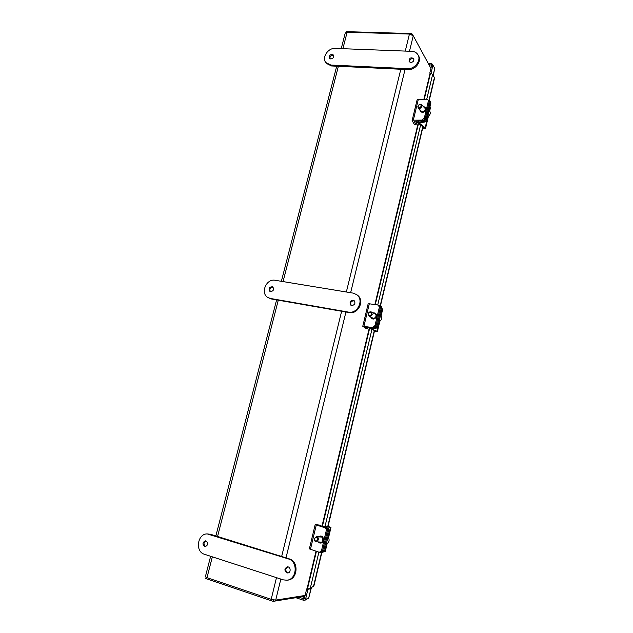 <?xml version="1.0" encoding="UTF-8"?>
<svg xmlns="http://www.w3.org/2000/svg" width="633" height="633" viewBox="0 0 633 633"><rect width="100%" height="100%" fill="white"/><g stroke="black" fill="none" stroke-linecap="round" stroke-linejoin="round"><path stroke-width="0.95" d="M405.262 51.083L409.424 34.063L413.254 35.772L430.923 68.38M305.098 595.447L275.711 600.116L271.185 599.324L276.486 577.652M212.348 556.834L206.991 577.676L205.377 576.742L210.639 556.28M341.227 48.638L345.246 32.995L347.121 32.22L342.888 48.701M206.991 577.676L271.185 599.324M409.424 34.063L347.121 32.22M346.196 32.291L346.362 31.65L411.767 33.565L412.581 35.06M411.767 33.565L411.537 34.506M304.766 595.503L304.576 596.302L273.163 601.35L205.757 578.57L206.081 577.32M273.163 601.35L273.511 599.934M310.534 588.097L309.521 588.999L308.548 588.919L310.534 588.097M429.206 100.576L434.626 77.788L432.181 74.196M318.874 552.229L310.312 588.192L313.889 586.031L310.637 588.049M424.276 99.27L430.242 74.283L431.405 73.555M422.939 126.988L380.433 305.921L381.216 308.2L376.92 326.288L374.681 328.392L375.598 328.756L377.846 326.66L376.92 326.288M374.57 330.6L327.949 526.854M321.809 552.672L313.889 586.031M308.548 588.919L307.614 588.279L316.405 551.414M434.507 77.194L428.952 100.568M422.717 126.822L380.18 305.85M374.325 330.489L327.672 526.814M321.54 552.633L313.572 586.174M309.149 588.967L307.931 589.323L306.665 588.912L307.867 588.579M311.42 587.559L308.572 598.589L305.604 599.095L307.931 589.323M430.337 74.061L429.799 73.088L431.026 73.143L432.94 65.112L434.729 68.451L433.257 75.477M431.026 73.143L431.263 73.578M429.799 73.088L431.714 65.057L432.94 65.112M305.604 599.095L304.331 598.676L306.665 588.912M298.998 597.196L304.03 598.865L303.69 600.313L306.665 599.799L307.013 598.858M304.615 598.763L304.03 598.865M306.886 598.873L306.665 599.799M295.84 597.702L303.69 600.313M431.698 65.128L428.929 64.708M432.6 65.096L431.825 63.64L428.264 63.482M431.54 64.827L431.825 63.64M422.654 120.943L425.147 118.83L424.332 117.999L421.831 120.112L422.654 120.943L414.093 121.243L416.158 124.511L414.393 124.384L412.099 120.674L413.325 120.183L421.831 120.112M412.099 120.674L417.076 99.943L418.302 99.413L426.808 99.207L427.971 99.666L428.312 101.248L424.332 117.999M423.066 106.289L425.344 107.396C426.413 109.913 425.423 111.622 422.393 112.539L420.344 111.432L419.774 109.596M428.312 101.248L429.119 102.111L425.147 118.83M429.119 102.111L427.971 99.666M424.854 106.89C425.922 109.406 424.941 111.115 421.902 112.033L420.344 111.432M417.005 120.982L416.158 124.511M373.399 327.989L375.939 326.019L375.005 325.544L372.449 327.514L373.399 327.989L364.853 326.818L367.409 328.519L365.621 328.195L362.772 326.272L372.449 327.514M362.772 326.272L368.145 303.864L369.308 303.785L378.439 305.098L379.309 307.424L375.005 325.544M372.79 312.757L375.424 313.161C377.545 316.081 376.785 318.067 373.161 319.119L371.84 318.589L370.582 316.927M379.309 307.424L380.235 307.931L375.939 326.019M380.235 307.931L379.373 305.612L378.439 305.098M374.863 312.86C376.983 315.78 376.224 317.774 372.592 318.826L371.84 318.589M367.733 327.15L367.409 328.519M319.388 552.34L320.472 552.403L322.624 550.52L321.54 550.457L319.388 552.34L309.355 548.898L315.187 524.599L324.784 527.716C325.971 528.246 326.446 529.267 326.217 530.794L321.54 550.457M318.217 536.816L320.907 536.08C324.571 536.222 324.017 543.486 320.377 543.043L317.829 541.895M326.217 530.794L327.285 530.897L322.624 550.52M327.285 530.897C327.514 529.378 327.039 528.349 325.86 527.827L317.355 525.121L320.409 525.184L320.195 526.063M320.266 536.024C323.922 536.167 323.368 543.438 319.728 542.995M320.409 525.184L315.187 524.599M424.688 122.019L426.919 119.684L426.088 119.115L423.857 121.449L424.688 122.019L419.133 122.944L425.178 127.795L425.542 128.42L422.535 128.665M428.834 100.584L429.649 100.75L430.052 102.396L430.883 102.981L426.919 119.684M430.052 102.396L426.088 119.115M430.883 102.981L430.472 101.343L429.649 100.75M429.665 111.036L430.4 107.919L429.894 107.143M422.654 128.175L423.888 127.724L417.74 122.62L423.857 121.449M427.623 116.733C430.218 115.048 430.891 113.141 429.641 111.012L429.111 110.459M421.293 106.115C419.711 108.275 418.635 108.29 418.081 106.178C419.655 104.026 420.731 104.002 421.293 106.115M421.887 106.312L421.531 104.69C420.011 103.859 418.793 104.429 417.875 106.391L418.239 108.021C419.766 108.836 420.977 108.275 421.887 106.312M428.533 112.888L428.881 111.4M381.216 308.2L382.126 308.587L377.846 326.66M375.598 328.756L370.155 328.305L376.936 331.281L374.412 331.249M382.126 308.587L381.343 306.317L379.642 305.802M381.129 315.843L382.641 309.466L382.023 309.039M374.459 331.059L375.63 331.059L368.715 327.957L374.681 328.392M378.977 321.888C381.944 320.021 382.467 317.806 380.552 315.25M371.603 314.166C369.973 316.334 368.897 316.184 368.382 313.723C370.004 311.563 371.08 311.713 371.603 314.166M372.228 314.348L371.334 311.974C369.886 311.515 368.849 312.116 368.208 313.786L369.118 316.168C370.558 316.611 371.595 316.009 372.228 314.348M379.721 318.747L380.101 317.141M322.426 552.72L324.674 550.892L323.653 550.757L321.675 552.656L320.86 552.38M328.044 526.434L330.988 527.408L322.917 526.379L328.226 528.27L327.221 528.112L328.305 531.134L329.318 531.293L324.674 550.892M328.305 531.134L323.653 550.757M329.318 531.293L328.226 528.27M324.515 551.398L325.307 551.383L327.126 543.7M327.221 528.112L321.429 526.007L328.013 526.553M326.304 544.016C329.318 542.402 329.888 539.996 328.013 536.816M317.726 539.72C316.057 541.88 314.981 541.531 314.514 538.683C316.184 536.515 317.252 536.863 317.726 539.72M318.391 539.87C318.621 538.097 318.019 537.029 316.595 536.673L314.379 538.572C314.15 540.353 314.751 541.421 316.191 541.769L318.391 539.87M326.85 541.713L327.261 539.973M413.927 59.13C411.339 58.157 409.844 59.098 409.456 61.955M410.817 62.493L409.1 61.52C409.203 58.022 410.746 57.049 413.729 58.608C414.243 60.752 413.27 62.05 410.817 62.493M333.726 55.562C331.257 55.008 329.951 56.044 329.825 58.671M330.822 58.98L329.397 58.268C329.152 55.008 330.513 53.932 333.464 55.031C334.137 57.136 333.259 58.458 330.822 58.98M325.805 62.54L326.509 63.466L331.502 65.959L408.198 69.606C415.232 70.247 421.982 61.346 418.579 55.886L418.041 54.913C421.443 60.38 414.686 69.298 407.636 68.657L330.806 65.041L325.805 62.54C321.619 57.595 328.06 47.807 335.11 48.401L411.846 51.336C414.67 51.51 416.736 52.697 418.041 54.913M354.369 300.881C351.078 300.802 350.025 302.305 351.212 305.375M351.774 305.541L350.832 305.161C349.226 301.759 350.294 300.232 354.045 300.596C355.706 303.247 354.955 304.9 351.774 305.541M273.052 287.121C270.101 287.39 269.207 288.885 270.37 291.607M270.615 291.663L269.911 291.409C268.25 288.339 269.167 286.804 272.665 286.82C274.35 289.313 273.67 290.927 270.615 291.663M268.091 297.621L271.328 298.966L349.131 312.575C358.325 314.688 365.099 300.208 357.313 295.113L356.616 294.598C364.418 299.702 357.629 314.221 348.411 312.101L270.481 298.475L268.091 297.621C259.957 293.506 266.184 278.33 275.181 280.292L353.032 293.095L356.616 294.598M287.809 566.875C285.19 568.79 285.159 570.76 287.722 572.786L288.213 572.889M286.836 572.865C284.154 570.531 284.328 568.529 287.358 566.867C290.753 566.44 291.196 572.786 287.778 572.968L286.836 572.865M205.97 540.899C203.446 542.71 203.351 544.586 205.685 546.524L205.86 546.572M204.665 546.548C202.212 544.238 202.473 542.339 205.456 540.843C208.574 542.718 208.534 544.657 205.353 546.651L204.665 546.548M286.812 580.216L287.706 580.121C297.858 579.511 299.116 561.329 289.257 558.868L210.552 534.284L207.331 533.943L288.371 558.915C298.254 561.392 296.98 579.614 286.812 580.216L283.283 579.86L204.372 554.247C194.79 551.66 197.512 533.374 207.331 533.943M307.037 588.856L316.002 551.28M322.031 526.015L369.221 328.298M374.894 304.52L418.144 123.285M423.873 99.278L430.029 73.499M413.254 35.772L409.48 51.249M405.041 69.456L350.635 292.699M345.927 312.014L286.013 557.855M280.838 579.068L275.711 600.116M281.661 556.494L341.63 311.262M346.346 291.995L400.816 69.25M338.37 66.291L283.062 281.59M278.283 300.177L217.578 536.475M432.6 74.575L426.737 99.215M420.557 125.152L377.766 304.892M371.919 329.461L325.014 526.434M308.991 589.173L307.725 588.761M308.572 598.589L311.159 587.717M433.107 75.264L434.729 68.451M304.6 597.568L302.012 596.713M302.883 596.571L304.426 596.326M418.302 99.413L413.325 120.183M369.308 303.785L363.92 326.248M316.263 525.066L310.423 549.428M325.86 527.827L324.784 527.716M419.442 122.731L419.315 123.261M430.044 107.27L429.253 110.609M427.829 116.63L425.178 127.795M423.287 127.257L423.05 128.238M418.832 120.974L418.548 122.169M382.19 309.118L380.71 315.376M379.183 321.809L376.936 331.281M369.569 327.419L369.458 327.886M330.442 527.4L328.163 536.99M326.509 543.961L324.745 551.422M407.636 68.657L408.198 69.606M330.806 65.041L331.502 65.959M348.411 312.101L349.131 312.575M270.481 298.475L271.328 298.966M288.371 558.915L289.257 558.868M209.539 534.284L210.552 534.284M307.274 588.825L316.215 551.351M322.252 526.047L369.419 328.385M375.108 304.544L418.326 123.427M424.086 99.27L430.171 73.768M336.701 66.212L281.369 281.313M276.597 299.884L215.869 535.945M322.45 526.078L369.601 328.464M375.298 304.568L418.484 123.546M302.194 596.682L304.853 596.5M428.422 116.258L425.542 128.42M418.136 120.974L417.74 122.62M425.408 108.734L421.531 104.69M422.132 112.017L418.239 108.021M379.792 321.485L377.395 331.605M368.865 327.316L368.715 327.957M376.105 314.522L371.334 311.974M373.913 318.668L369.118 316.168M321.675 552.656L322.695 552.791M330.988 527.408L328.574 537.583M321.429 526.007L321.327 526.419M322.142 537.14L316.595 536.673M321.762 542.188L316.191 541.769"/></g></svg>

